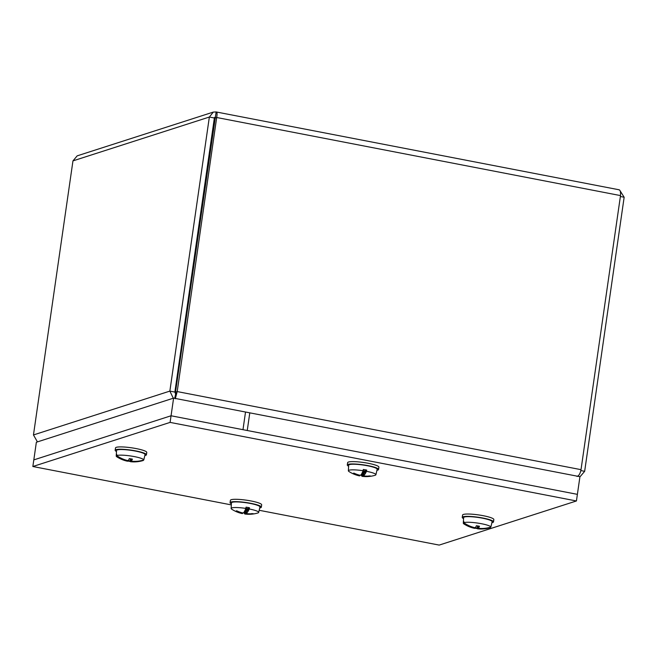 <?xml version="1.0" encoding="UTF-8"?>
<svg xmlns="http://www.w3.org/2000/svg" width="657" height="657" viewBox="0 0 657 657"><rect width="100%" height="100%" fill="white"/><g stroke="black" fill="none" stroke-linecap="round" stroke-linejoin="round"><path stroke-width="0.99" d="M618.795 189.807C620.183 189.824 620.75 191.745 620.512 195.589L581.018 469.665C580.271 473.549 578.932 475.816 577.002 476.448M175.296 398.766L177.201 391.572L216.695 117.504C217.319 113.735 217.138 111.887 216.137 111.945L213.303 112.092L209.353 117.036L169.859 391.104L173.292 398.216M175.567 392.878L175.345 398.454M176.051 393.535L175.509 392.114L177.201 391.572L581.018 469.665M37.433 441.89L33.466 434.95L72.96 160.883L77.181 155.849L213.303 112.092M174.713 398.331L175.715 393.633M175.411 393.494L174.869 392.073L214.363 118.005L209.353 117.036L72.96 160.883M579.425 476.596L580.377 476.366L584.656 471.324L624.15 197.248L619.6 190.013M619.173 189.799L216.137 111.945L175.509 392.114M215.003 118.046L216.695 117.504L620.512 195.589M620.38 196.517L624.15 197.248M215.381 117.168L214.363 118.005M231.33 504.896L32.85 466.511L170.089 422.394L576.427 500.971L577.388 494.351L171.05 415.774L247.246 430.507L249.791 412.851L173.604 398.117L36.357 442.235L33.819 459.892L171.058 415.774L173.604 398.117M242.983 429.678L245.521 412.021L579.934 476.695L577.388 494.351L242.983 429.678M576.427 500.971L439.18 545.088L259.178 510.284M32.85 466.511L33.803 459.892L171.05 415.774L170.089 422.394M144.819 455.572A15.793 2.414 -171.8 0 0 146.429 454.775A15.793 2.414 -171.8 0 0 126.415 449.56A15.793 2.414 -171.8 0 0 115.164 450.267A15.793 2.414 -171.8 0 0 116.486 451.49M146.429 454.775L146.766 452.443A15.793 2.414 -171.8 0 0 126.752 447.228A15.793 2.414 -171.8 0 0 115.501 447.943L115.164 450.267M127.778 461.05A8.64 1.322 -171.8 0 0 130.152 461.419L130.456 458.857M121.783 458.865L121.57 459.062A31.38 31.208 59.6 0 0 126.809 460.853L127.737 461.181A31.38 3.975 104.4 0 1 127.417 461.206A31.405 31.405 0 0 1 116.831 456.804A13.912 2.127 8.2 0 1 116.232 456.073L116.297 454.825A14.019 2.143 8.2 0 1 116.774 454.348L116.7 455.605A13.912 2.127 8.2 0 1 131.86 456.163A13.912 2.127 8.2 0 1 143.776 459.982L144.064 458.767A14.019 2.143 8.2 0 1 144.055 458.824A14.019 2.143 8.2 0 1 144.039 458.882M116.281 455.178L116.535 450.497A14.405 2.201 8.2 0 1 132.714 450.587A14.405 2.201 8.2 0 1 145.049 454.603L144.055 458.824M121.57 459.062A31.405 31.027 179.5 0 1 121.208 458.906L121.29 458.307M121.208 458.906A31.372 30.879 -141.2 0 1 116.232 456.073M116.297 454.825L116.741 454.89M116.7 455.605A31.372 30.723 49.9 0 0 121.644 458.471A31.405 30.074 67.2 0 0 121.988 458.635A31.38 30.156 -140.9 0 0 127.212 460.45L128.435 460.475A31.38 2.135 103.9 0 0 129.289 458.627A8.64 1.322 -171.8 0 1 132.41 459.136A31.38 4.813 -85.5 0 1 131.392 460.959L131.499 459.029L131.375 460.992M143.39 460.097L143.308 460.458A31.372 30.723 -130.1 0 1 137.789 461.592L137.847 461.206A31.38 30.37 -152.7 0 1 132.328 461.28L131.384 460.992M137.839 461.206A31.405 31.027 -0.5 0 0 138.225 461.157A31.372 30.879 38.8 0 0 143.776 459.982M143.308 460.458A13.912 2.127 8.2 0 1 142.988 460.573A31.405 31.405 0 0 1 130.497 461.707A31.38 2.973 -86 0 0 130.702 461.657L131.926 461.682A31.38 30.994 73.7 0 0 137.412 461.633L137.264 461.37M127.885 460.59A7.851 1.199 8.2 0 0 128.723 460.738A7.851 1.199 8.2 0 0 130.25 460.959L130.152 461.419A31.38 2.973 -86 0 0 130.497 461.707M127.893 460.565L127.737 461.181L127.885 460.565M491.896 522.693A15.793 2.414 -171.8 0 0 493.506 521.896A15.793 2.414 -171.8 0 0 473.492 516.681A15.793 2.414 -171.8 0 0 462.241 517.388A15.793 2.414 -171.8 0 0 463.563 518.611M493.506 521.896L493.842 519.564A15.793 2.414 -171.8 0 0 473.828 514.349A15.793 2.414 -171.8 0 0 462.577 515.055L462.241 517.388M474.855 528.171A8.64 1.322 -171.8 0 0 477.228 528.532L477.532 525.978M468.86 525.986L468.646 526.183A31.38 31.208 59.6 0 0 473.886 527.973L474.814 528.294A31.38 3.975 104.4 0 1 474.494 528.318A31.405 31.405 0 0 1 463.908 523.925A13.912 2.127 8.2 0 1 463.308 523.194L463.374 521.937A14.019 2.143 8.2 0 1 463.85 521.469L463.776 522.717A13.912 2.127 8.2 0 1 478.928 523.276A13.912 2.127 8.2 0 1 490.853 527.103L491.14 525.887A14.019 2.143 8.2 0 1 491.132 525.945A14.019 2.143 8.2 0 1 491.116 525.994M463.357 522.299L463.612 517.617A14.405 2.201 8.2 0 1 479.791 517.708A14.405 2.201 8.2 0 1 492.126 521.724L491.132 525.945M468.646 526.183A31.405 31.027 179.5 0 1 468.285 526.027L468.367 525.419M468.285 526.027A31.372 30.879 -141.2 0 1 463.308 523.194M463.374 521.937L463.817 522.011M463.776 522.717A31.372 30.723 49.9 0 0 468.72 525.584A31.405 30.074 67.2 0 0 469.065 525.756A31.38 30.156 -140.9 0 0 474.288 527.571L475.512 527.596A31.38 2.135 103.9 0 0 476.366 525.748A8.64 1.322 -171.8 0 1 479.487 526.249A31.38 4.813 -85.5 0 1 478.468 528.072L478.575 526.15L478.452 528.113L479.405 528.392A31.38 30.37 -152.7 0 0 484.915 528.318A31.405 31.027 -0.5 0 0 485.301 528.269A31.372 30.879 38.8 0 0 490.853 527.103M490.467 527.218L490.385 527.579A13.912 2.127 8.2 0 1 490.065 527.694A31.405 31.405 0 0 1 477.573 528.819A31.38 2.973 -86 0 0 477.779 528.778L479.002 528.803A31.38 30.994 73.7 0 0 484.488 528.745L484.34 528.491M490.385 527.579A31.372 30.723 -130.1 0 1 484.866 528.713A31.405 30.074 -112.8 0 1 484.488 528.745M474.108 528.039L477.228 528.54A31.38 2.973 -86 0 0 477.573 528.819M477.228 528.532L477.327 528.08A7.851 1.199 8.2 0 1 475.799 527.85A7.851 1.199 8.2 0 1 474.962 527.711L474.814 528.294M259.72 507.968A15.793 2.414 -171.8 0 0 261.33 507.163A15.793 2.414 -171.8 0 0 250.703 503.303A15.793 2.414 -171.8 0 0 230.065 502.662A15.793 2.414 -171.8 0 0 231.387 503.878M261.33 507.163L261.667 504.839A15.793 2.414 -171.8 0 0 251.04 500.971A15.793 2.414 -171.8 0 0 230.402 500.33L230.065 502.662M236.06 511.195A31.38 30.994 73.8 0 0 241.645 513.207L242.499 513.528A31.38 5.831 105 0 1 242.014 513.528A31.405 31.405 0 0 1 231.732 509.2A13.912 2.127 8.2 0 1 231.133 508.469A13.912 2.127 8.2 0 1 231.395 508.099A13.912 2.127 8.2 0 1 245.858 508.411A31.372 4.673 -80.5 0 1 244.65 511.097A31.405 1.166 -81.5 0 1 244.618 511.253A31.38 4.008 104.5 0 1 243.509 512.879L242.228 512.838A31.38 29.836 -131.2 0 1 236.676 510.801A8.64 1.322 -171.8 0 0 236.06 511.195L236.939 510.924M249.274 508.994A13.912 2.127 8.2 0 1 258.669 512.435A13.912 2.127 8.2 0 1 258.415 512.739A13.912 2.127 8.2 0 1 257.889 512.969A31.405 31.405 0 0 1 245.118 514.061A31.38 4.845 -85.5 0 0 245.431 514.037L246.712 514.078A31.38 30.674 80.8 0 0 252.559 514.029A8.64 1.322 -171.8 0 0 253.175 513.634A31.38 30.156 -140.7 0 1 247.295 513.708L246.432 513.388A31.38 6.669 -85 0 0 247.705 511.787L248.059 508.485L249.479 507.746L249.274 508.994A31.372 6.053 99.9 0 1 247.837 511.647A31.405 9.469 101 0 1 247.705 511.787M231.133 508.469L231.436 502.884A14.405 2.201 8.2 0 1 231.716 502.515A14.405 2.201 8.2 0 1 247.344 502.933A14.405 2.201 8.2 0 1 259.95 506.999L258.669 512.435M245.858 508.411L246.055 507.163A14.019 2.143 8.2 0 1 249.479 507.746M248.059 508.485L247.492 508.617L247.64 511.368M247.837 511.647L248.305 508.403M247.492 508.617A6.381 0.977 -171.8 0 0 245.866 508.321M246.679 508.461L246.408 513.437L246.72 508.461M244.634 513.544L244.593 513.799A31.38 4.845 -85.5 0 0 245.118 514.061M244.593 513.799A31.405 1.166 98.5 0 1 244.585 513.749A31.372 4.673 99.5 0 1 243.961 512.435L243.977 512.263M242.523 513.519L242.663 512.928M244.585 513.749L244.921 511.417M244.675 513.289L245.069 510.251M251.845 513.544L252.559 514.029M376.954 470.281A15.793 2.414 -171.8 0 0 378.563 469.484A15.793 2.414 -171.8 0 0 367.936 465.616A15.793 2.414 -171.8 0 0 347.298 464.975A15.793 2.414 -171.8 0 0 348.612 466.199M378.563 469.484L378.9 467.152A15.793 2.414 -171.8 0 0 368.265 463.292A15.793 2.414 -171.8 0 0 347.635 462.643L347.298 464.975M353.294 473.508A31.38 30.994 73.8 0 0 358.87 475.528L359.732 475.849A31.38 5.831 105 0 1 359.239 475.84A31.405 31.405 0 0 1 348.966 471.512A13.912 2.127 8.2 0 1 348.366 470.782A13.912 2.127 8.2 0 1 348.629 470.42A13.912 2.127 8.2 0 1 363.083 470.724A31.372 4.673 -80.5 0 1 361.884 473.41A31.405 1.166 -81.5 0 1 361.843 473.574A31.38 4.008 104.5 0 1 360.734 475.2L359.453 475.151A31.38 29.836 -131.2 0 1 353.901 473.114A8.64 1.322 -171.8 0 0 353.294 473.508L354.164 473.237M366.499 471.315A13.912 2.127 8.2 0 1 375.894 474.748A13.912 2.127 8.2 0 1 375.64 475.052A13.912 2.127 8.2 0 1 375.114 475.282A31.405 31.405 0 0 1 362.344 476.374A31.38 4.845 -85.5 0 0 362.656 476.35L363.937 476.399A31.38 30.674 80.8 0 0 369.792 476.341A8.64 1.322 -171.8 0 0 370.4 475.947A31.38 30.156 -140.7 0 1 364.52 476.021L363.666 475.701A31.38 6.669 -85 0 0 364.931 474.099L365.292 470.798L366.705 470.067L366.499 471.315A31.372 6.053 99.9 0 1 365.07 473.96A31.405 9.469 101 0 1 364.931 474.099M348.366 470.782L348.67 465.205A14.405 2.201 8.2 0 1 348.941 464.828A14.405 2.201 8.2 0 1 364.578 465.246A14.405 2.201 8.2 0 1 377.175 469.312L375.894 474.748M363.083 470.724L363.28 469.476A14.019 2.143 8.2 0 1 366.705 470.067M365.292 470.798L364.717 470.929L364.873 473.689M365.07 473.96L365.53 470.724M364.717 470.929A6.381 0.977 -171.8 0 0 363.099 470.634M363.912 470.773L363.633 475.75L363.945 470.782M361.859 475.857L361.818 476.111A31.38 4.845 -85.5 0 0 362.344 476.374M361.818 476.111A31.405 1.166 98.5 0 1 361.81 476.062A31.372 4.673 99.5 0 1 361.186 474.748L361.21 474.584M359.749 475.832L359.872 475.241L359.749 475.832M361.81 476.062L362.147 473.73M361.908 475.602L362.294 472.572M369.078 475.857L369.792 476.341M33.466 434.95L169.859 391.104L174.869 392.073M580.854 470.584L584.656 471.324M205.132 186.522L204.508 186.399M204.688 185.126L205.321 185.241M215.365 117.176L214.576 117.431M126.809 460.853L126.883 460.368M131.926 461.682L131.991 461.239M130.702 461.657L130.85 458.923M473.886 527.973L473.96 527.481M479.002 528.803L479.068 528.359M474.822 528.277L474.962 527.678M477.779 528.778L477.926 526.035M242.507 513.495L242.647 512.92M246.712 514.078L246.786 513.626M241.645 513.207L241.727 512.698M245.431 514.037L245.726 508.732M363.937 476.399L364.011 475.947M358.87 475.528L358.952 475.011M362.656 476.35L362.96 471.044M580.377 476.366L579.581 476.621M130.152 461.419L127.031 460.918M129.248 458.685L132.361 459.186M476.325 525.805L479.438 526.306"/></g></svg>
